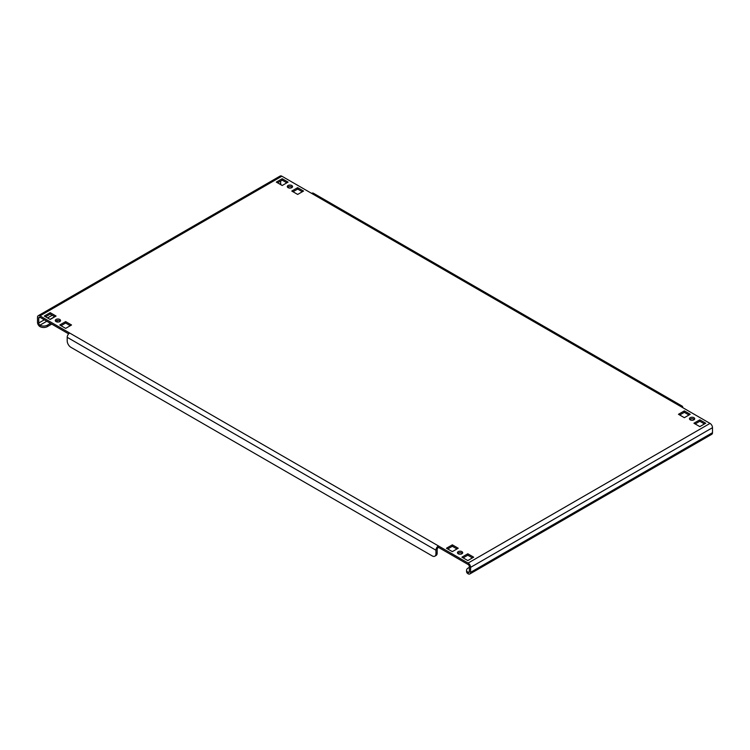 <?xml version="1.0" encoding="UTF-8"?>
<svg xmlns="http://www.w3.org/2000/svg" width="750" height="750" viewBox="0 0 750 750"><rect width="100%" height="100%" fill="white"/><g stroke="black" fill="none" stroke-linecap="round" stroke-linejoin="round"><path stroke-width="1.12" d="M461.925 551.634A2.625 1.519 0 0 0 459.066 551.306A2.625 1.519 0 0 0 457.444 552.712A2.625 1.519 0 0 0 458.212 553.781A2.625 1.519 0 0 0 461.072 554.109A2.625 1.519 0 0 0 462.694 552.712A2.625 1.519 0 0 0 461.925 551.634M457.753 553.425A2.625 1.519 180 0 1 461.925 553.069A2.625 1.519 180 0 1 462.384 553.425M59.775 319.453A2.625 1.519 0 0 0 56.916 319.125A2.625 1.519 0 0 0 55.294 320.531A2.625 1.519 0 0 0 56.062 321.6A2.625 1.519 0 0 0 58.922 321.928A2.625 1.519 0 0 0 60.544 320.531A2.625 1.519 0 0 0 59.775 319.453M55.603 321.244A2.625 1.519 180 0 1 59.775 320.887A2.625 1.519 180 0 1 60.234 321.244M693.938 417.684A2.625 1.519 0 0 0 691.078 417.356A2.625 1.519 0 0 0 689.456 418.753A2.625 1.519 0 0 0 690.225 419.831A2.625 1.519 0 0 0 693.084 420.159A2.625 1.519 0 0 0 694.706 418.753A2.625 1.519 0 0 0 693.938 417.684M689.766 419.475A2.625 1.519 180 0 1 693.938 419.119A2.625 1.519 180 0 1 694.397 419.475M291.788 185.503A2.625 1.519 0 0 0 288.928 185.175A2.625 1.519 0 0 0 287.306 186.572A2.625 1.519 0 0 0 288.075 187.65A2.625 1.519 0 0 0 290.934 187.978A2.625 1.519 0 0 0 292.556 186.572A2.625 1.519 0 0 0 291.788 185.503M287.616 187.294A2.625 1.519 180 0 1 291.788 186.938A2.625 1.519 180 0 1 292.247 187.294M281.288 184.978A1.753 1.013 60 0 1 280.65 183.366L280.65 181.041M469.35 567.356L468.113 568.069A5.25 3.028 -0 0 0 466.575 570.216A5.25 3.028 -0 0 0 468.113 572.353L468.113 573.787A3.497 2.025 -120 0 0 469.866 573.956A3.497 2.025 -120 0 0 470.587 572.353L470.587 567.356A3.497 2.025 -120 0 0 468.113 563.062L710.025 423.403L680.325 406.256A3.497 2.025 -60 0 1 682.078 406.078L313.331 193.191A3.497 2.025 120 0 0 311.588 193.359L281.887 176.213L39.975 315.881A3.497 2.025 -120 0 0 38.222 315.712A3.497 2.025 -120 0 0 37.5 317.316L37.5 322.312A3.497 2.025 -120 0 0 39.975 326.597A5.25 3.028 180 0 0 47.4 326.597L51.731 324.103M38.737 318.028L39.975 317.316A1.753 1.013 -120 0 0 39.103 317.222A1.753 1.013 -120 0 0 38.737 318.028L38.737 323.025A1.753 1.013 -120 0 0 39.975 325.172A5.25 3.028 0 0 0 47.4 325.172L50.494 323.381M469.35 571.641L468.113 572.353A1.753 1.013 -120 0 0 468.994 572.438A1.753 1.013 -120 0 0 469.35 571.641L469.35 566.634A1.753 1.013 -120 0 0 468.113 564.497L438.412 547.35A1.753 1.013 120 0 0 437.175 549.497L437.175 553.069A5.25 3.028 60 0 1 436.088 555.469L434.85 556.181A5.25 3.028 -120 0 0 435.938 553.781L437.175 553.069M710.025 423.403A3.497 2.025 60 0 1 712.5 427.688L712.5 432.684A3.497 2.025 60 0 1 711.778 434.288L469.866 573.956M45.544 316.772L50.184 314.1L54.825 316.772M61.012 325.706L65.653 323.025L70.294 325.706M463.163 557.888L467.803 555.206L472.444 557.888M447.694 548.953L452.334 546.281L456.975 548.953M679.706 415.003L684.347 412.331L688.987 415.003M277.556 182.822L282.197 180.15L286.837 182.822M293.025 191.756L297.666 189.075L302.306 191.756M695.175 423.938L699.816 421.256L704.456 423.938M39.975 317.316L68.653 333.872M56.062 316.059L50.184 312.666L44.306 316.059L50.184 319.453L56.062 316.059M71.531 324.994L65.653 321.6L59.775 324.994L65.653 328.387L71.531 324.994M473.681 557.175L467.803 553.781L461.925 557.175L467.803 560.569L473.681 557.175M458.212 548.241L452.334 544.847L446.456 548.241L452.334 551.634L458.212 548.241M690.225 414.291L684.347 410.897L678.469 414.291L684.347 417.684L690.225 414.291M276.319 182.109L282.197 185.503L288.075 182.109L282.197 178.716L276.319 182.109M291.788 191.044L297.666 194.438L303.544 191.044L297.666 187.65L291.788 191.044M705.694 423.225L699.816 419.831L693.938 423.225L699.816 426.619L705.694 423.225M39.975 315.881L438.412 545.925L438.412 547.35M468.113 563.062L438.412 545.925A3.497 2.025 120 0 0 435.938 550.209L435.938 553.781M682.078 406.078A3.497 2.025 -60 0 1 682.8 407.681M434.85 556.181A5.25 3.028 -120 0 1 432.225 555.919L70.912 347.316A5.25 3.028 -120 0 1 67.2 340.884L67.2 337.312A3.497 2.025 -60 0 1 69.675 333.028M38.222 315.712L280.134 176.044A3.497 2.025 60 0 1 281.887 176.213M468.113 573.787A5.25 3.028 180 0 1 466.575 571.641L466.575 570.216M56.062 321.6L58.059 320.447M699.816 421.256L699.816 419.831M297.666 189.075L297.666 187.65M282.197 180.15L282.197 178.716M684.347 412.331L684.347 410.897M452.334 546.281L452.334 544.847M467.803 555.206L467.803 553.781M65.653 323.025L65.653 321.6M50.184 314.1L50.184 312.666M280.65 183.366L279.562 183.984M52.191 315.262L47.55 317.934M44.306 319.809L38.737 323.025M470.587 572.353L712.5 432.684M712.5 427.688L470.587 567.356M680.325 406.256L311.588 193.359M67.2 337.312L435.938 550.209M46.781 321.244L39.975 325.172L39.975 326.597M50.025 319.369L54.666 316.688M47.4 325.172L47.4 326.597"/></g></svg>
